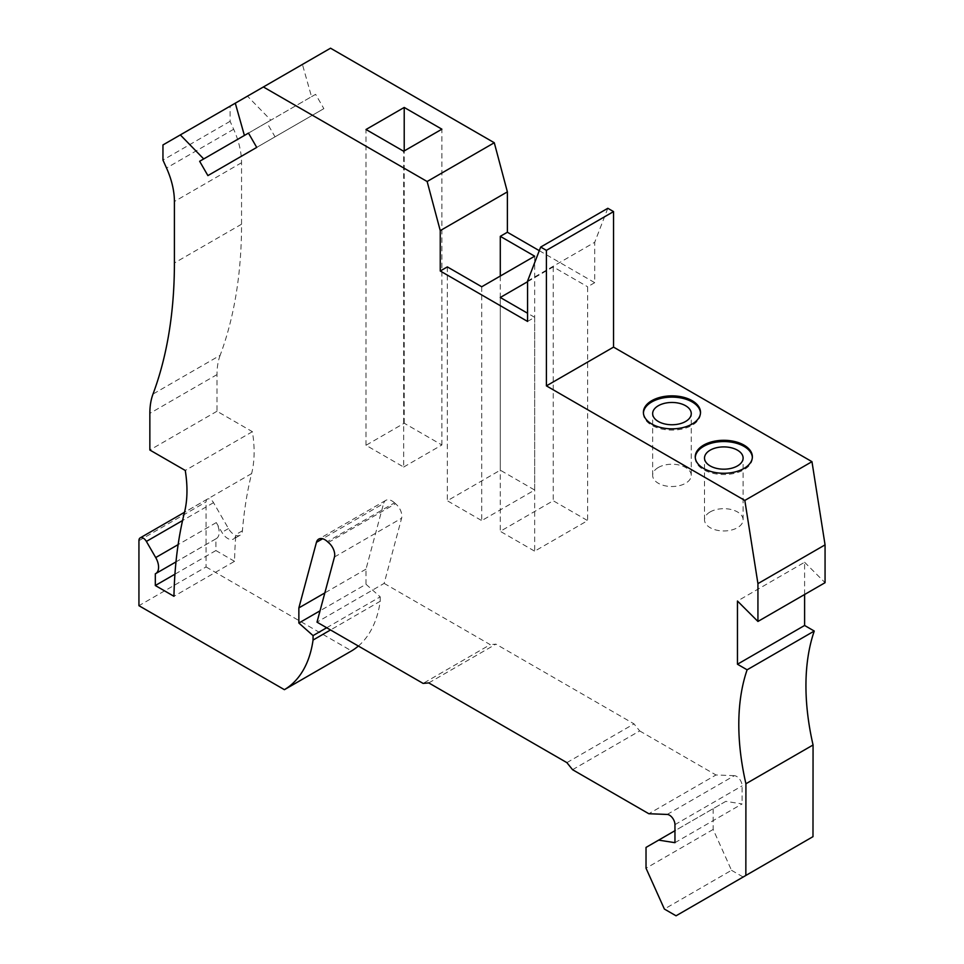 <?xml version="1.0" encoding="UTF-8"?>
<svg xmlns="http://www.w3.org/2000/svg" width="964" height="964" viewBox="0 0 964 964"><rect width="100%" height="100%" fill="white"/><g stroke="black" fill="none" stroke-linecap="round" stroke-linejoin="round"><path stroke-width="0.72" stroke-dasharray="4.82 3.62" d="M804.603 594.499L804.603 562.265L737.46 601.03M804.603 562.265L825.064 582.69M330.532 48.2L302.431 64.419L311.529 96.689L244.398 135.454M256.725 147.408L323.868 108.643L315.614 94.339L248.471 133.104L270.86 120.175L247.471 96.159L235.288 103.184L302.431 64.419M326.688 627.745L380.202 596.849L366.007 584.268L320.048 610.802M403.675 467.034L441.886 444.97L404.217 423.22L366.007 445.284L403.675 467.034L403.675 151.252M247.471 96.159L230.095 106.185L230.095 121.319L233.662 129.248A61.756 35.656 -120 0 1 241.554 162.735L241.554 224.214A524.922 303.07 60 0 1 220.141 355.33L152.999 394.083M220.141 355.33A77.192 44.573 60 0 0 216.984 374.61L216.984 411.254L252.399 431.691A115.788 66.853 -120 0 1 251.628 473.577A495.592 286.127 -120 0 0 242.422 530.778A11.58 6.688 -120 0 1 240.06 535.249A11.58 6.688 -120 0 1 228.48 528.561L213.526 502.666A6.17 3.567 -120 0 0 207.356 499.099A6.17 3.567 -120 0 0 206.067 501.919L206.067 566.94L138.936 605.693M206.067 566.94L351.547 650.917M230.095 106.185L162.952 144.949M230.095 121.319L162.952 160.072M270.86 120.175L266.787 122.524L275.041 136.84L207.899 175.605M248.471 133.104L266.787 122.524M404.217 423.22L404.217 150.938M441.886 444.97L441.886 129.188M366.007 445.284L366.007 129.501M315.614 94.339L311.529 96.689M275.041 136.84L323.868 108.643M527.573 321.434L534.671 317.337L534.671 551.179L587.618 520.608L553.228 500.75L500.292 531.321L534.671 551.179M539.286 250.664L594.716 282.669L594.716 242.289L527.573 281.054M594.716 282.669L587.618 286.766L587.618 520.608M674.957 842.681L742.099 803.928L725.784 801.361L674.957 830.703M725.784 801.361L646.025 847.416M481.723 286.766L481.723 520.608L534.671 490.037L500.292 470.179L447.344 500.75L481.723 520.608M447.344 266.908L447.344 500.75M252.399 431.691L185.257 470.456M328.35 542.491L395.481 503.726A10.809 6.242 60 0 1 401.602 518.234L384.142 583.389L316.999 622.154M607.814 208.296L594.716 242.289M395.481 503.726A10.809 6.242 -120 0 0 394.517 502.822L327.386 541.587M394.517 502.822A12.351 7.134 -120 0 0 385.841 500.34A12.351 7.134 -120 0 0 383.576 503.557L322.615 538.756M527.573 281.717L553.228 266.908L587.618 286.766M534.671 317.337L527.573 313.24M500.292 297.478L500.292 531.321M500.292 276.053L500.292 470.179M384.142 583.389L490.242 644.651L423.112 683.416M713.167 808.651L713.167 829.45L731.507 870.299L664.377 909.052M731.507 870.299L743.196 877.035M713.167 829.45L646.025 868.215M234.541 561.313L215.9 550.552L215.9 538.828A13.894 8.025 -120 0 0 216.298 538.623A13.894 8.025 -120 0 0 216.298 522.584L221.925 532.345A11.58 6.688 -120 0 0 233.505 539.033A11.58 6.688 -120 0 0 235.879 534.562A495.592 286.127 -120 0 0 234.541 561.313L173.954 596.294M534.671 256.195L534.671 490.037M667.196 814.447L734.327 775.683A7.724 4.459 60 0 1 742.099 785.877L742.099 803.928M734.327 775.683L715.975 774.972L648.832 813.736M358.367 646.037A146.673 84.675 -120 0 0 380.202 601.283L330.532 629.962M428.775 682.91L495.918 644.145L490.242 644.651M566.88 762.632L634.023 723.88L495.918 644.145M572.556 769.694L639.686 730.929L634.023 723.88M639.686 730.929L715.975 774.972M366.007 584.268L366.007 569.134L383.576 503.557M380.202 601.283L380.202 596.849M366.007 569.134L324.844 592.908M216.984 411.254L149.854 450.019M553.228 266.908L553.228 500.75M658.304 467.504A19.304 11.146 0 0 0 652.652 475.385A19.304 11.146 0 0 0 664.57 485.675A19.304 11.146 0 0 0 685.597 483.253A19.304 11.146 0 0 0 691.26 475.385A19.304 11.146 0 0 0 679.343 465.082A19.304 11.146 0 0 0 658.304 467.504M710.167 511.932A19.304 11.146 0 0 0 704.515 519.813A19.304 11.146 0 0 0 716.421 530.104A19.304 11.146 0 0 0 737.46 527.694A19.304 11.146 0 0 0 743.111 519.813A19.304 11.146 0 0 0 731.194 509.522A19.304 11.146 0 0 0 710.167 511.932M643.41 412.978A28.559 16.484 0 0 0 643.398 413.616A28.559 16.484 0 0 0 661.027 428.847A28.559 16.484 0 0 0 692.152 425.269A28.559 16.484 0 0 0 700.515 413.616A28.559 16.484 0 0 0 700.503 412.978M695.273 457.418A28.559 16.484 0 0 0 695.249 458.045A28.559 16.484 0 0 0 712.878 473.276A28.559 16.484 0 0 0 744.003 469.709A28.559 16.484 0 0 0 752.378 458.045A28.559 16.484 0 0 0 752.354 457.418M215.9 538.828L155.312 573.809M215.9 550.552L174.93 574.195M241.554 224.214L174.412 262.979M233.662 129.248L166.519 168.013M251.628 473.577L184.486 512.342M334.46 556.999L401.602 518.234M138.936 540.683L206.067 501.919M241.554 162.735L174.412 201.5M216.984 374.61L149.854 413.363M228.48 528.561L221.925 532.345M242.422 530.778L235.879 534.562M213.526 502.666L182.558 520.548M216.298 522.584L178.123 544.624M674.957 824.642L742.099 785.877M385.841 500.34L318.698 539.105M240.06 535.249L233.505 539.033M207.356 499.099L184.498 512.294M652.652 475.385L652.652 413.616M704.515 519.813L704.515 458.045M643.398 413.616L643.398 412.351M695.249 458.045L695.249 456.779M216.298 538.623L175.978 561.904M752.378 458.045L752.378 456.779M743.111 519.813L743.111 458.045M700.515 413.616L700.515 412.351M691.26 475.385L691.26 413.616"/><path stroke-width="1.45" d="M814.255 631.046L747.112 669.811L737.46 664.232L804.603 625.467L814.255 631.046A231.589 133.707 -120 0 0 813.062 744.991L812.989 836.656L676.053 915.8L664.377 909.052L646.025 868.215L646.025 847.416L658.653 840.126L674.957 842.681L674.957 824.642A7.724 4.459 60 0 0 667.196 814.447L648.832 813.736L572.556 769.694L566.88 762.632L428.775 682.91L423.112 683.416L316.999 622.154L334.46 556.999A10.809 6.242 60 0 0 328.35 542.491A10.809 6.242 -120 0 0 327.386 541.587A12.351 7.134 -120 0 0 318.698 539.105A12.351 7.134 -120 0 0 316.445 542.322L298.864 607.898L298.864 623.033L313.059 635.613L326.688 627.745M757.933 583.63L757.933 621.455L825.064 582.69L825.064 544.865L757.933 583.63L744.823 500.437L811.965 461.672L613.55 347.112L546.407 385.877L744.823 500.437M757.933 621.455L737.46 601.03L737.46 664.232M804.603 625.467L804.603 594.499M507.377 191.872L494.279 142.744L330.532 48.2L263.389 86.965L427.136 181.509L440.247 230.625L507.377 191.872L507.377 232.24L539.286 250.664M235.288 103.184L180.328 134.912L203.717 158.94L248.471 133.104L256.725 147.408L207.899 175.605L199.644 161.289L248.471 133.104L244.398 135.454L235.288 103.184L263.389 86.965M320.048 610.802L298.864 623.033M812.989 836.656L676.053 915.8M180.328 134.912L162.952 144.949L162.952 160.072L166.519 168.013A61.756 35.656 -120 0 1 174.412 201.5L174.412 262.979A524.922 303.07 60 0 1 152.999 394.083A77.192 44.573 60 0 0 149.854 413.363L149.854 450.019L185.257 470.456A115.788 66.853 -120 0 1 184.486 512.342A495.592 286.127 -120 0 0 173.954 596.294L155.312 585.522L155.312 573.809A13.894 8.025 -120 0 0 155.71 573.604A13.894 8.025 -120 0 0 155.71 557.566L146.383 541.431A6.17 3.567 -120 0 0 140.214 537.864A6.17 3.567 -120 0 0 138.936 540.683L138.936 605.693L284.404 689.682A146.673 84.675 -120 0 0 313.059 640.048L330.532 629.962M358.367 646.037A146.673 84.675 -120 0 1 351.547 650.917L284.404 689.682M199.644 161.289L203.717 158.94M441.886 129.188L404.217 107.45L366.007 129.501L403.675 151.252L441.886 129.188M404.217 150.938L404.217 107.45M813.062 744.991L745.919 783.756L745.847 875.42M494.279 142.744L427.136 181.509M613.55 347.112L613.55 211.598L607.814 208.296L540.683 247.061L527.573 281.054L527.573 321.434L440.247 271.005L440.247 230.625M674.957 830.703L658.653 840.126M507.377 232.24L500.292 236.337L534.671 256.195L481.723 286.766L447.344 266.908L440.247 271.005M527.573 313.24L500.292 297.478L527.573 281.717M651.76 400.687A28.559 16.484 0 0 0 643.398 412.351A28.559 16.484 0 0 0 661.027 427.582A28.559 16.484 0 0 0 692.152 424.015A28.559 16.484 0 0 0 700.515 412.351A28.559 16.484 0 0 0 682.886 397.12A28.559 16.484 0 0 0 651.76 400.687M703.612 445.127A28.559 16.484 0 0 0 695.249 456.779A28.559 16.484 0 0 0 712.878 472.023A28.559 16.484 0 0 0 744.003 468.444A28.559 16.484 0 0 0 752.378 456.779A28.559 16.484 0 0 0 734.737 441.548A28.559 16.484 0 0 0 703.612 445.127M500.292 236.337L500.292 276.053M540.683 247.061L546.407 250.363L546.407 385.877M313.059 635.613L313.059 640.048M747.112 669.811A231.589 133.707 -120 0 0 745.919 783.756M811.965 461.672L825.064 544.865M324.844 592.908L298.864 607.898M613.55 211.598L546.407 250.363M658.304 405.736A19.304 11.146 0 0 0 652.652 413.616A19.304 11.146 0 0 0 664.57 423.907A19.304 11.146 0 0 0 685.597 421.485A19.304 11.146 0 0 0 691.26 413.616A19.304 11.146 0 0 0 679.343 403.314A19.304 11.146 0 0 0 658.304 405.736M710.167 450.164A19.304 11.146 0 0 0 704.515 458.045A19.304 11.146 0 0 0 716.421 468.335A19.304 11.146 0 0 0 737.46 465.925A19.304 11.146 0 0 0 743.111 458.045A19.304 11.146 0 0 0 731.194 447.754A19.304 11.146 0 0 0 710.167 450.164M700.503 412.978A28.559 16.484 0 0 0 682.379 398.252A28.559 16.484 0 0 0 651.76 401.952A28.559 16.484 0 0 0 643.41 412.978M752.354 457.418A28.559 16.484 0 0 0 734.231 442.693A28.559 16.484 0 0 0 703.612 446.38A28.559 16.484 0 0 0 695.273 457.418M174.93 574.195L155.312 585.522M322.615 538.756L316.445 542.322M182.558 520.548L146.383 541.431M178.123 544.624L155.71 557.566M184.498 512.294L140.214 537.864M175.978 561.904L155.71 573.604"/></g></svg>
